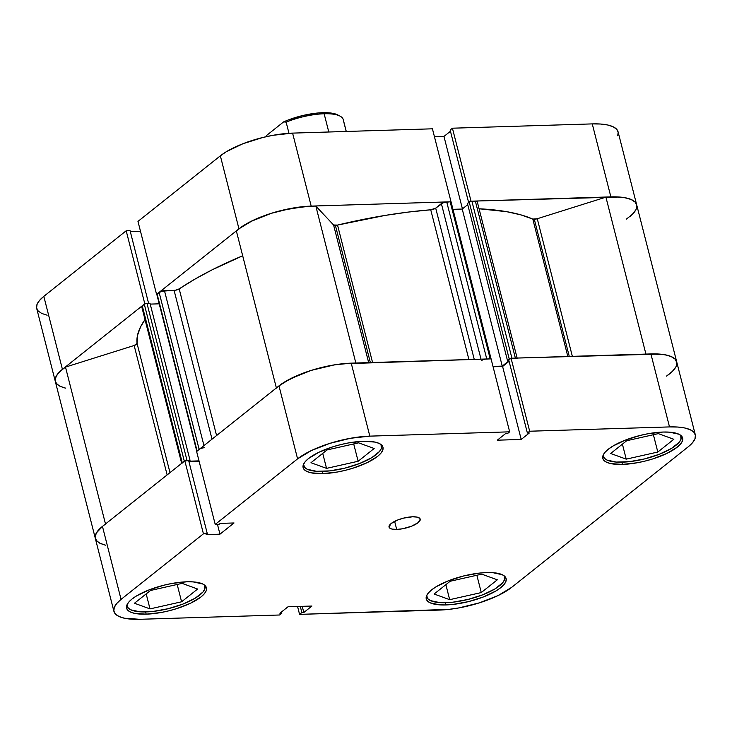 <?xml version="1.0" encoding="UTF-8"?>
<svg xmlns="http://www.w3.org/2000/svg" width="732" height="732" viewBox="0 0 732 732"><rect width="100%" height="100%" fill="white"/><g stroke="black" fill="none" stroke-linecap="round" stroke-linejoin="round"><path stroke-width="1.1" d="M204.53 585.097A40.196 12.719 -14.3 0 1 204.997 586.204A40.196 12.719 -14.3 0 1 186.779 602.491A40.196 12.719 -14.3 0 1 146.208 611.925A40.196 12.719 -14.3 0 1 127.084 606.059A40.196 12.719 -14.3 0 1 126.965 604.861L128.21 608.036L130.845 609.838L140.013 611.824L153.153 611.421L168.259 608.685L183.018 604.046L195.197 598.2L202.938 592.042L204.74 589.132L204.53 585.097M381.061 444.562A40.196 12.719 -14.3 0 1 381.528 445.678A40.196 12.719 -14.3 0 1 363.319 461.965A40.196 12.719 -14.3 0 1 322.739 471.399A40.196 12.719 -14.3 0 1 303.624 465.534A40.196 12.719 -14.3 0 1 303.496 464.335L304.741 467.501L307.376 469.313L316.553 471.298L329.693 470.886L344.79 468.16L359.549 463.521L371.728 457.674L379.469 451.507L381.271 448.606L381.061 444.562M680.742 435.348A40.196 12.719 -14.3 0 1 681.208 436.455A40.196 12.719 -14.3 0 1 663 452.742A40.196 12.719 -14.3 0 1 622.42 462.176A40.196 12.719 -14.3 0 1 603.305 456.31A40.196 12.719 -14.3 0 1 603.177 455.112L604.422 458.287L607.057 460.089L616.234 462.075L629.374 461.672L644.471 458.937L659.23 454.298L671.409 448.451L679.15 442.293L680.952 439.383L680.742 435.348M504.211 575.874A40.196 12.719 -14.3 0 1 504.677 576.981A40.196 12.719 -14.3 0 1 486.46 593.268A40.196 12.719 -14.3 0 1 445.889 602.701A40.196 12.719 -14.3 0 1 426.765 596.845A40.196 12.719 -14.3 0 1 426.646 595.647L427.881 598.813L430.526 600.615L439.694 602.601L452.834 602.198L467.94 599.462L482.699 594.823L494.878 588.976L502.619 582.818L504.421 579.909L504.211 575.874M396.689 529.419A16.077 5.087 -14.3 0 1 389.04 527.077A16.077 5.087 -14.3 0 1 396.323 520.562A16.077 5.087 -14.3 0 1 412.555 516.792L403.735 518.082L397.833 519.94L391.153 523.517L389.012 526.958L390.54 528.586L392.132 529.099L396.689 529.419L402.444 528.788L411.411 526.271L418.091 522.694L420.223 519.253L419.756 518.347L417.103 517.112L412.555 516.792A16.077 5.087 -14.3 0 1 420.205 519.134A16.077 5.087 -14.3 0 1 412.912 525.649A16.077 5.087 -14.3 0 1 396.689 529.419L394.63 521.358L396.689 529.419M322.711 473.641A41.202 13.03 -14.3 0 1 303.121 467.629A41.202 13.03 -14.3 0 1 321.787 450.939A41.202 13.03 -14.3 0 1 363.374 441.268L348.624 442.906L340.773 444.589L333.014 446.758L318.942 452.239L308.529 458.516L305.226 461.654L303.377 464.628L303.057 467.327L304.265 469.651L306.964 471.499L311.054 472.817L322.711 473.641L337.47 472.003L345.321 470.319L353.071 468.151L367.153 462.67L377.556 456.393L380.86 453.254L382.717 450.281L383.037 447.581L381.83 445.257L379.13 443.409L375.04 442.091L363.374 441.268A41.202 13.03 -14.3 0 1 382.973 447.279A41.202 13.03 -14.3 0 1 364.307 463.969A41.202 13.03 -14.3 0 1 322.711 473.641L322.144 471.408L322.711 473.641M146.18 614.166A41.202 13.03 -14.3 0 1 126.581 608.155A41.202 13.03 -14.3 0 1 145.256 591.465A41.202 13.03 -14.3 0 1 186.843 581.794L172.084 583.431L164.243 585.115L149.108 589.873L136.628 595.866L131.998 599.041L128.695 602.18L126.846 605.154L126.517 607.853L127.734 610.177L130.433 612.025L134.523 613.343L146.18 614.166L160.939 612.528L168.781 610.845L176.54 608.676L190.622 603.195L201.025 596.919L204.329 593.78L206.177 590.806L206.506 588.107L205.289 585.783L202.59 583.935L193.184 581.903L186.843 581.794A41.202 13.03 -14.3 0 1 206.442 587.805A41.202 13.03 -14.3 0 1 187.767 604.495A41.202 13.03 -14.3 0 1 146.18 614.166L145.613 611.943L146.18 614.166M445.861 604.943A41.202 13.03 -14.3 0 1 426.262 598.941A41.202 13.03 -14.3 0 1 444.937 582.242A41.202 13.03 -14.3 0 1 486.524 572.58L479.396 573.092L463.923 575.892L448.789 580.65L436.309 586.643L431.679 589.818L428.376 592.957L426.527 595.93L426.198 598.639L427.415 600.954L430.114 602.811L439.52 604.842L445.861 604.943L452.989 604.431L468.462 601.631L483.596 596.873L496.076 590.88L500.706 587.695L504.009 584.557L505.858 581.583L506.187 578.884L504.97 576.569L502.271 574.712L492.865 572.68L486.524 572.58A41.202 13.03 -14.3 0 1 506.123 578.582A41.202 13.03 -14.3 0 1 487.448 595.281A41.202 13.03 -14.3 0 1 445.861 604.943L445.294 602.72L445.861 604.943M622.392 464.417A41.202 13.03 -14.3 0 1 602.802 458.406A41.202 13.03 -14.3 0 1 621.468 441.716A41.202 13.03 -14.3 0 1 663.055 432.045L648.305 433.683L640.454 435.366L625.329 440.124L612.84 446.117L608.21 449.292L604.907 452.431L603.058 455.405L602.738 458.104L603.946 460.428L606.645 462.276L610.735 463.594L622.392 464.417L637.151 462.78L644.993 461.096L652.752 458.927L666.834 453.447L677.237 447.17L680.54 444.031L682.398 441.057L682.718 438.358L681.51 436.034L678.811 434.186L669.405 432.155L663.055 432.045A41.202 13.03 -14.3 0 1 682.654 438.056A41.202 13.03 -14.3 0 1 663.988 454.746A41.202 13.03 -14.3 0 1 622.392 464.417L621.825 462.194L622.392 464.417M509.664 431.834L491.062 358.854L351.223 363.154L369.825 436.135L509.664 431.834L507.386 433.655L505.428 433.71L497.293 440.188L521.202 439.447L529.337 432.978L527.388 433.033L529.666 431.221L669.506 426.921L677.859 427.049L684.859 428L690.249 429.73L693.808 432.173L695.4 435.229L694.97 438.779L692.536 442.704L688.181 446.831L511.65 587.366L497.943 595.628L479.405 602.848L458.845 607.917L448.798 609.39L299.571 614.377L439.41 610.076A54.269 17.165 -14.3 0 0 511.65 587.366L688.181 446.831A54.269 17.165 -14.3 0 0 695.318 434.826L676.707 361.846A54.269 17.165 165.7 0 0 650.904 353.931L511.064 358.232L508.777 360.053L527.388 433.033L529.337 432.978L521.202 439.447L502.6 366.467L493.075 366.759L502.6 366.467L509.097 361.297L502.6 366.467L521.202 439.447L497.293 440.188L505.428 433.71L507.386 433.655L509.664 431.834L491.062 358.854L341.835 363.841L331.788 365.314L311.237 370.383L301.52 373.787L285.087 381.683L278.983 385.874L196.606 451.443L215.217 524.423L297.585 458.854L311.301 450.592L329.839 443.372L350.39 438.294L369.825 436.135L509.664 431.834M113.927 611.385L95.325 538.404A54.269 17.165 165.7 0 1 102.453 526.399L121.055 599.38A54.269 17.165 -14.3 0 0 113.927 611.385A54.269 17.165 -14.3 0 0 139.739 619.299L279.578 614.999L281.857 613.178L281.536 611.934L281.857 613.178L279.899 613.242L288.033 606.764L311.942 606.032L303.807 612.501L301.858 612.565L299.571 614.377L297.558 606.471L299.571 614.377L301.858 612.565L303.807 612.501L311.942 606.032L288.033 606.764L279.899 613.242L281.857 613.178L279.578 614.999L139.739 619.299L124.376 618.211L118.996 616.481L115.436 614.047L113.835 610.991L114.265 607.432L116.708 603.516L121.055 599.38L203.432 533.811L184.83 460.821L102.453 526.399L121.055 599.38L203.432 533.811L207.302 533.683L206.15 534.607L219.957 534.177L234.039 522.968L220.24 523.389L219.088 524.304L215.217 524.423L297.585 458.854L278.983 385.874L196.606 451.443L215.217 524.423L219.088 524.304L220.24 523.389L234.039 522.968L219.957 534.177L206.15 534.607L207.302 533.683L188.7 460.703L184.83 460.821L102.453 526.399L98.097 530.526L95.663 534.452L95.233 538.002L96.834 541.058L100.394 543.501L105.774 545.23M199.113 461.261L188.92 461.581L199.113 461.261M676.368 365.799L676.798 362.239L675.197 359.183L671.647 356.749L666.257 355.02L659.258 354.068L511.064 358.232L529.666 431.221L669.506 426.921L650.904 353.931L669.506 426.921A54.269 17.165 -14.3 0 1 695.318 434.826M369.825 436.135L351.223 363.154A54.269 17.165 165.7 0 0 278.983 385.874L297.585 458.854A54.269 17.165 -14.3 0 1 369.825 436.135M217.459 524.359L219.957 534.177L217.459 524.359M184.83 460.821L188.7 460.703L207.302 533.683L203.432 533.811L184.83 460.821M303.807 612.501L302.234 606.325L303.807 612.501M301.858 612.565L300.285 606.389L301.858 612.565M508.777 360.053L511.064 358.232L529.666 431.221L527.388 433.033L508.777 360.053M481.757 574.153L450.171 581.254L434.131 594.018L449.686 599.673L445.87 584.676L449.686 599.673L481.272 592.572L476.861 575.251L481.272 592.572L497.312 579.808L481.757 574.153L450.171 581.254L434.131 594.018L449.686 599.673L481.272 592.572L497.312 579.808L481.757 574.153M626.702 440.728L610.671 453.492L626.226 459.147L622.401 444.15L626.226 459.147L657.812 452.037L653.392 434.726L657.812 452.037L673.843 439.282L658.288 433.618L626.702 440.728L610.671 453.492L626.226 459.147L657.812 452.037L673.843 439.282L658.288 433.618L626.702 440.728M327.021 449.951L310.99 462.716L326.545 468.37L322.721 453.373L326.545 468.37L358.131 461.261L353.712 443.949L358.131 461.261L374.162 448.496L358.607 442.842L327.021 449.951L310.99 462.716L326.545 468.37L358.131 461.261L374.162 448.496L358.607 442.842L327.021 449.951M150.49 590.477L134.45 603.241L150.005 608.896L146.19 593.899L150.005 608.896L181.591 601.786L177.181 584.475L181.591 601.786L197.631 589.031L182.076 583.367L150.49 590.477L134.45 603.241L150.005 608.896L181.591 601.786L197.631 589.031L182.076 583.367L150.49 590.477M617.735 135.759L618.165 132.208L616.564 129.152L613.004 126.709L607.624 124.98L600.615 124.028L592.261 123.9L610.872 196.881L471.033 201.181L452.422 128.201L592.261 123.9L452.422 128.201L450.143 130.012L468.617 202.471L450.143 130.012L452.422 128.201L471.033 201.181L619.226 197.018L626.226 197.969L631.606 199.699L635.166 202.133L636.767 205.189L636.337 208.748M137.973 221.403L156.575 294.392L238.952 228.814L220.35 155.834L137.973 221.403L156.575 294.392L238.952 228.814L252.659 220.552L271.206 213.332L291.757 208.263L311.192 206.104L451.031 201.794L311.192 206.104L292.59 133.114L273.155 135.274L262.815 137.488L242.887 143.756L226.444 151.643L220.35 155.834L137.973 221.403M450.464 131.257L443.967 136.427L434.442 136.719L443.967 136.427L462.432 208.876L443.967 136.427L450.464 131.257M432.429 128.814L292.59 133.114L432.429 128.814L451.031 201.794L432.429 128.814M140.48 231.23L130.287 231.541L140.48 231.23M65.743 388.17L60.353 386.441L56.803 384.007L55.202 380.951L55.632 377.392L58.066 373.476L62.421 369.34L144.799 303.771L126.188 230.781L130.067 230.662L148.578 303.277L130.067 230.662L126.188 230.781L43.819 296.359L39.464 300.495L37.03 304.411L36.6 307.971L38.192 311.027L41.751 313.461L47.141 315.19M144.799 303.771L126.188 230.781L43.819 296.359L62.421 369.34L144.799 303.771M43.819 296.359A54.269 17.165 165.7 0 0 36.682 308.364L55.293 381.354A54.269 17.165 -14.3 0 1 62.421 369.34L43.819 296.359M220.35 155.834L238.952 228.814A54.269 17.165 -14.3 0 1 311.192 206.104L292.59 133.114A54.269 17.165 165.7 0 0 220.35 155.834M636.822 205.646L635.166 202.133L630.984 199.415L624.488 197.631L615.996 196.862L605.922 197.146A54.269 17.165 165.7 0 1 636.675 204.795L618.073 131.806A54.269 17.165 165.7 0 0 592.261 123.9L610.872 196.881A54.269 17.165 -14.3 0 1 636.675 204.795A54.269 17.165 -14.3 0 1 629.547 216.8M339.977 116.077L337.727 114.906A38.192 12.078 165.7 0 0 283.623 121.887L266.796 135.283L266.128 136.701L266.796 135.283L283.623 121.887L286.13 122.116A40.196 12.719 -14.3 0 1 324.139 113.762L328.787 132.007L324.139 113.762A40.196 12.719 -14.3 0 1 339.977 116.077A40.196 12.719 -14.3 0 1 343.372 120.35L346.209 131.467M346.273 131.467L343.253 119.618A40.196 12.719 165.7 0 0 324.139 113.762A40.196 12.719 165.7 0 0 286.13 122.116L288.975 133.288L286.13 122.116L283.623 121.887L288.115 120.03L303.03 115.464L318.081 112.984L330.708 113.002L337.763 114.924M534.305 219.271A4.017 1.272 165.7 0 0 537.27 218.731L572.351 356.347L537.27 218.731L532.804 219.078A215.062 68.021 165.7 0 0 479.067 208.776L506.626 211.676L520.855 214.86L532.804 219.078A4.017 1.272 165.7 0 0 534.305 219.271L569.276 356.447L534.305 219.271M335.393 225.392A4.017 1.272 165.7 0 0 337.534 225.081L372.561 362.496L337.534 225.081L333.591 224.999L315.84 206.076L305.692 206.415L282.817 210.13L271.206 213.332L250.481 221.631L242.393 226.316L236.381 231.056L276.376 387.951L236.381 231.056A54.269 17.165 165.7 0 1 315.84 206.076L333.591 224.999L368.663 362.615L333.591 224.999A4.017 1.272 165.7 0 0 335.393 225.392L370.355 362.569L335.393 225.392M55.12 379.807L56.382 375.845L59.887 371.545L65.496 367.089L134.148 345.495A4.017 1.272 165.7 0 0 137.076 343.509L137.479 335.421L140.608 326.765L145.018 319.573A215.062 68.021 165.7 0 0 137.076 343.509L134.148 345.495L65.496 367.089L105.49 523.975L65.496 367.089A54.269 17.165 165.7 0 0 55.293 381.354L95.325 538.404A54.269 17.165 -14.3 0 1 105.527 524.139M200.165 448.808L199.15 449.421L159.119 292.37A4.017 1.272 165.7 0 1 164.471 290.686L203.954 445.596L164.471 290.686L174.097 290.394L212.024 439.173L174.097 290.394A4.017 1.272 165.7 0 0 179.194 288.893L194.685 279.258L212.161 269.815L242.685 255.779A215.062 68.021 165.7 0 0 179.194 288.893L216.581 435.549L179.194 288.893L175.424 290.247L161.507 291.226L157.087 293.99L157.206 294.685M137.076 343.509L169.989 472.634L137.076 343.509M567.831 356.493L532.804 219.078L567.831 356.493M468.91 359.531L430.745 209.791A215.062 68.021 165.7 0 0 337.534 225.081L385.16 215.409L408.355 212.07L430.745 209.791A4.017 1.272 165.7 0 0 435.696 208.126L430.745 209.791L468.91 359.531M626.473 219.051L632.366 214.32L635.87 209.773M605.922 197.146L537.27 218.731L605.922 197.146L645.926 354.087L605.922 197.146M477.136 201.437L471.17 201.236L467.428 203.423L507.459 360.473L508.877 360.428L507.459 360.473L467.428 203.423L469.212 201.995L509.243 359.055L507.459 360.473L509.243 359.055L469.212 201.995A2.013 0.631 165.7 0 1 471.884 201.154L511.924 358.213L509.243 359.055A2.013 0.631 -14.3 0 1 510.927 358.351M467.739 204.649L462.221 209.041L452.962 209.325L462.221 209.041L502.253 366.101L492.984 366.384L502.253 366.101L508.96 360.757L502.253 366.101L462.221 209.041L467.739 204.649M450.857 202.563L451.068 202.023L450.171 201.822L443.757 202.462L435.696 208.126L441.369 203.615L481.016 359.165L441.369 203.615A4.017 1.272 165.7 0 1 446.721 201.931L450.171 201.822L490.202 358.881L485.307 359.147M159.21 303.826L150.216 304.1L159.21 303.826M185.068 460.812A2.013 0.631 -14.3 0 1 186.999 460.382L184.83 460.922L182.286 462.844L142.255 305.793L144.286 304.173A2.013 0.631 165.7 0 1 146.967 303.332L186.999 460.382L190.027 460.291L186.999 460.382L146.967 303.332L149.996 303.24L190.027 460.291L188.883 461.197L199.022 460.885L188.883 461.197L190.027 460.291L149.996 303.24L144.799 303.862L141.752 306.388L142.502 307.184M56.172 383.239L59.484 386.011L64.919 387.987M645.953 354.197A54.269 17.165 -14.3 0 1 676.707 361.846A54.269 17.165 -14.3 0 1 666.504 376.111L672.397 371.371L675.911 366.823M676.853 362.697L675.197 359.183L671.024 356.475L664.519 354.681L650.62 353.94M516.508 358.186L511.924 358.213L515.374 358.104L475.343 201.053L471.884 201.154L511.924 358.213M490.769 358.918L486.753 358.982L446.721 201.931L486.753 358.982A4.017 1.272 -14.3 0 0 481.4 360.666M351.497 363.145L334.533 364.838L311.237 370.383L290.512 378.682L278.819 386.002M204.502 447.737A4.017 1.272 -14.3 0 0 199.15 449.421L159.119 292.37L157.087 293.99L197.118 451.04L199.15 449.421L196.862 451.342M184.318 461.224L144.286 304.173L184.318 461.224L181.783 463.438M102.599 526.281L96.414 532.905L95.151 536.858M96.203 540.289L99.515 543.062L104.951 545.038M134.148 345.495L167.134 474.903L134.148 345.495M355.844 363.017L315.84 206.076L355.844 363.017M276.412 388.116A54.269 17.165 -14.3 0 1 355.871 363.127M474.244 359.366L435.696 208.126L474.244 359.366M475.343 201.053L515.374 358.104A4.017 1.272 -14.3 0 1 517.286 358.689L477.255 201.639A4.017 1.272 165.7 0 0 475.343 201.053M142.255 305.793A4.017 1.272 165.7 0 0 141.724 306.681L181.765 463.731A4.017 1.272 -14.3 0 1 182.286 462.844L142.255 305.793M491.126 359.101A2.013 0.631 -14.3 0 1 491.154 359.174L451.122 202.114A2.013 0.631 165.7 0 0 450.171 201.822L490.202 358.881M196.844 451.434A2.013 0.631 -14.3 0 1 197.118 451.04L157.087 293.99A2.013 0.631 165.7 0 0 156.822 294.429L196.853 451.488M204.759 585.28L204.997 586.204M381.29 444.754L381.528 445.678M680.97 435.531L681.208 436.455M504.439 576.057L504.677 576.981M426.536 595.921L426.765 596.818M603.067 455.386L603.296 456.292M303.387 464.61L303.615 465.515M126.856 605.135L127.084 606.041M636.675 204.795L676.707 361.846"/></g></svg>
